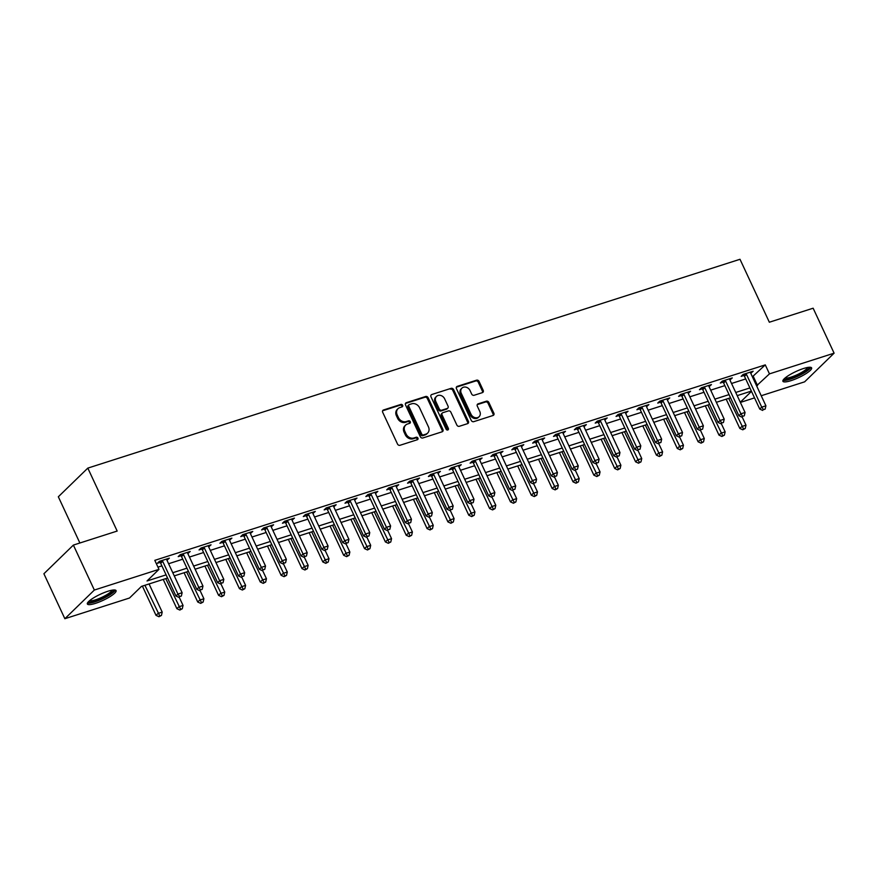 <?xml version="1.0" encoding="UTF-8"?>
<svg xmlns="http://www.w3.org/2000/svg" width="878" height="878" viewBox="0 0 878 878"><rect width="100%" height="100%" fill="white"/><g stroke="black" fill="none" stroke-linecap="round" stroke-linejoin="round"><path stroke-width="1.32" d="M402.629 405.285A1.394 1.163 45.8 0 0 400.906 404.418L383.51 409.982A1.997 1.668 45.8 0 0 382.687 412.276L397.514 444.048A1.997 1.668 45.8 0 0 399.973 445.289L417.368 439.724A1.394 1.163 45.8 0 0 416.216 437.255L413.966 437.968A6.376 5.334 45.8 0 1 406.086 434.006L404.857 431.35A6.376 5.334 45.8 0 1 405.647 425.106A6.376 5.334 45.8 0 1 407.458 424.03L409.708 423.306A1.394 1.163 45.8 0 0 408.555 420.836L406.305 421.55A6.376 5.334 45.8 0 1 398.436 417.588L397.196 414.932A6.376 5.334 45.8 0 1 397.997 408.687A6.376 5.334 45.8 0 1 399.808 407.611L402.058 406.887A1.394 1.163 45.8 0 0 402.629 405.285M401.937 406.931A1.394 1.163 45.8 0 0 400.105 405.186L382.709 410.761A1.997 1.668 45.8 0 0 382.621 410.794M417.248 439.757A1.394 1.163 45.8 0 0 415.415 438.023L413.165 438.748L413.966 437.968M409.587 423.35A1.394 1.163 45.8 0 0 407.765 421.605L405.515 422.329L406.305 421.55M791.045 380.635A15.837 3.336 -25 0 1 782.913 381.282A15.837 3.336 -25 0 1 788.982 375.246A15.837 3.336 -25 0 1 803.469 368.541A15.837 3.336 -25 0 1 811.612 367.893A15.837 3.336 -25 0 1 805.532 373.929A15.837 3.336 -25 0 1 791.045 380.635M95.493 603.351A15.837 3.336 -25 0 1 87.361 603.998A15.837 3.336 -25 0 1 93.43 597.962A15.837 3.336 -25 0 1 107.917 591.256A15.837 3.336 -25 0 1 116.061 590.609A15.837 3.336 -25 0 1 109.98 596.645A15.837 3.336 -25 0 1 95.493 603.351M482.384 392.631A1.997 1.668 45.8 0 0 483.196 390.337L479.048 381.425A1.997 1.668 45.8 0 0 476.578 380.185L457.262 386.364A1.997 1.668 45.8 0 0 456.45 388.658L471.266 420.43A1.997 1.668 45.8 0 0 473.725 421.67L493.052 415.492A1.997 1.668 45.8 0 0 493.864 413.198L488.837 402.431A1.997 1.668 45.8 0 0 486.379 401.191L478.115 403.836A1.997 1.668 45.8 0 0 477.303 406.13L479.783 411.464A5.334 4.456 45.8 0 1 479.125 416.688A5.334 4.456 45.8 0 1 471.025 414.273L461.279 393.355A5.334 4.456 45.8 0 1 461.938 388.131A5.334 4.456 45.8 0 1 470.037 390.545L471.662 394.035A1.997 1.668 45.8 0 0 474.12 395.276L482.384 392.631M167.577 578.031L141.457 586.394L129.505 598.017L64.862 618.716L43.9 573.751L73.379 545.084L117.169 531.058L87.811 468.117L740 259.284L769.347 322.226L813.138 308.211L834.1 353.175L804.621 381.842L761.226 395.737M73.379 545.084L94.352 590.049L158.984 569.35L147.032 580.973L166.096 574.87M752.391 376.805L765.276 364.875L154.791 560.351L158.984 569.35M765.276 364.875L769.468 373.874L834.1 353.175M428.124 397.723A1.997 1.668 45.8 0 0 425.665 396.483L406.349 402.673A1.997 1.668 45.8 0 0 405.537 404.967L420.353 436.739A1.997 1.668 45.8 0 0 422.812 437.979L442.128 431.789A1.997 1.668 45.8 0 0 442.94 429.507L428.124 397.723L427.334 398.502A1.997 1.668 45.8 0 0 424.864 397.262L405.548 403.452A1.997 1.668 45.8 0 0 405.46 403.474M431.8 394.518L451.127 388.339A1.997 1.668 45.8 0 1 453.586 389.58L468.402 421.352A1.997 1.668 45.8 0 1 467.59 423.646L459.326 426.291A1.997 1.668 45.8 0 1 456.856 425.051L450.853 412.166A1.997 1.668 45.8 0 0 448.395 410.915L442.907 412.671A1.997 1.668 45.8 0 0 442.095 414.965L448.351 428.387A1.394 1.163 45.8 0 1 446.057 429.112L430.988 396.812A1.997 1.668 45.8 0 1 431.8 394.518L451.127 388.339M157.952 567.144L161.903 565.871M168.598 563.731L182.756 559.198M189.439 557.058L203.608 552.525M210.292 550.374L224.45 545.842M231.144 543.701L245.302 539.169M251.997 537.029L266.155 532.496M272.838 530.356L287.007 525.812M293.691 523.672L307.86 519.139M314.543 516.999L328.701 512.467M335.396 510.327L349.554 505.783M356.248 503.643L370.406 499.11M377.09 496.97L391.259 492.437M397.943 490.297L412.1 485.764M418.795 483.613L432.953 479.081M439.648 476.941L453.805 472.408M460.489 470.268L474.658 465.735M481.342 463.584L495.499 459.051M502.194 456.911L516.352 452.379M523.047 450.238L537.204 445.706M543.888 443.566L558.057 439.022M564.741 436.882L578.898 432.349M585.593 430.209L599.751 425.676M606.446 423.536L620.603 418.993M627.287 416.852L641.456 412.32M648.14 410.18L662.297 405.647M668.992 403.507L683.15 398.974M689.845 396.823L704.002 392.29M710.686 390.15L724.855 385.618M731.539 383.477L745.696 378.945M166.963 560.23L169.355 558.156L159.346 561.36L157.349 563.303L160.07 562.436M187.815 553.546L190.197 551.483L180.199 554.687L178.201 556.63L180.912 555.763M208.657 546.873L211.049 544.81L201.04 548.015L199.054 549.946L201.764 549.079M229.509 540.2L231.902 538.137L221.893 541.342L219.906 543.273L222.617 542.406M250.362 533.517L252.754 531.453L242.745 534.658L240.748 536.601L243.469 535.734M271.214 526.844L273.596 524.781L263.598 527.985L261.6 529.917L264.311 529.05M292.056 520.171L294.448 518.108L284.439 521.312L282.453 523.244L285.163 522.377M312.908 513.498L315.301 511.424L305.292 514.629L303.305 516.571L306.016 515.704M333.761 506.815L336.153 504.751L326.144 507.956L324.147 509.899L326.868 509.02M354.613 500.142L357.006 498.078L346.997 501.283L344.999 503.215L347.71 502.348M375.455 493.469L377.847 491.395L367.838 494.599L365.852 496.542L368.562 495.675M396.307 486.785L398.7 484.722L388.691 487.927L386.704 489.869L389.415 488.991M417.16 480.112L419.552 478.049L409.543 481.254L407.546 483.185L410.267 482.318M438.012 473.44L440.405 471.376L430.396 474.581L428.398 476.513L431.109 475.646M458.854 466.756L461.246 464.692L451.237 467.897L449.251 469.84L451.961 468.973M479.706 460.083L482.099 458.02L472.09 461.224L470.103 463.156L472.814 462.289M500.559 453.41L502.951 451.347L492.942 454.552L490.945 456.483L493.666 455.616M521.411 446.726L523.804 444.663L513.795 447.868L511.797 449.81L514.508 448.943M542.253 440.054L544.645 437.99L534.636 441.195L532.65 443.138L535.361 442.26M563.105 433.381L565.498 431.317L555.489 434.522L553.502 436.454L556.213 435.587M583.958 426.708L586.35 424.634L576.341 427.838L574.344 429.781L577.065 428.914M604.81 420.024L607.203 417.961L597.194 421.166L595.196 423.108L597.907 422.23M625.652 413.351L628.044 411.288L618.035 414.493L616.049 416.424L618.76 415.557M646.504 406.679L648.897 404.604L638.888 407.809L636.901 409.752L639.612 408.885M667.357 399.995L669.749 397.932L659.74 401.136L657.754 403.079L660.465 402.212M688.209 393.322L690.602 391.259L680.593 394.463L678.595 396.395L681.306 395.528M709.051 386.649L711.443 384.586L701.445 387.791L699.448 389.722L702.159 388.855M729.903 379.965L732.296 377.902L722.287 381.107L720.3 383.049L723.011 382.182M750.756 373.293L753.148 371.229L743.139 374.434L741.153 376.366L743.864 375.499M87.811 468.117L58.332 496.783L79.876 542.999M64.862 618.716L94.352 590.049M754.531 397.888L740.373 402.42M751.37 391.094L737.213 395.638M730.518 397.778L716.36 402.311M709.676 404.451L695.508 408.983M688.824 411.123L674.655 415.667M667.971 417.807L653.814 422.34M647.119 424.48L632.961 429.013M626.266 431.153L612.109 435.686M605.425 437.837L591.256 442.369M584.572 444.509L570.415 449.042M563.72 451.182L549.562 455.715M542.867 457.866L528.71 462.399M522.026 464.539L507.857 469.071M501.173 471.212L487.016 475.744M480.321 477.884L466.163 482.428M459.468 484.568L445.311 489.101M438.627 491.241L424.458 495.774M417.774 497.914L403.617 502.457M396.922 504.598L382.764 509.13M376.069 511.27L361.912 515.803M355.228 517.943L341.059 522.476M334.375 524.627L320.218 529.16M313.523 531.3L299.365 535.832M292.67 537.973L278.513 542.505M271.829 544.656L257.66 549.189M250.976 551.329L236.819 555.862M230.124 558.002L215.966 562.535M209.271 564.675L195.114 569.218M188.43 571.358L174.261 575.891M740.297 402.245L751.491 391.358M756.584 385.793L769.468 373.874M172.79 572.719L186.948 568.187M193.643 566.047L207.801 561.514M214.484 559.374L228.653 554.841M235.337 552.69L249.495 548.157M256.189 546.017L270.347 541.485M277.042 539.344L291.2 534.812M297.883 532.672L312.052 528.128M318.736 525.988L332.894 521.455M339.588 519.315L353.746 514.782M360.441 512.642L374.599 508.11M381.282 505.958L395.451 501.426M402.135 499.286L416.293 494.753M422.987 492.613L437.145 488.08M443.84 485.929L457.998 481.396M464.681 479.256L478.85 474.724M485.534 472.584L499.692 468.051M506.386 465.911L520.544 461.367M527.239 459.227L541.397 454.694M548.081 452.554L562.249 448.021M568.933 445.881L583.091 441.338M589.786 439.198L603.943 434.665M610.638 432.525L624.796 427.992M631.48 425.852L645.648 421.319M652.332 419.168L666.49 414.635M673.185 412.495L687.342 407.963M694.037 405.823L708.195 401.29M714.879 399.139L729.047 394.606M735.731 392.466L749.9 387.933M753.324 376.497L757.516 385.497M167.358 560.098L166.831 558.968M188.21 553.425L187.683 552.295M209.063 546.742L208.536 545.611M229.904 540.069L229.377 538.938M250.757 533.396L250.23 532.266M271.609 526.712L271.082 525.582M292.462 520.039L291.935 518.909M313.303 513.367L312.777 512.236M334.156 506.694L333.629 505.563M355.008 500.01L354.482 498.88M375.861 493.337L375.334 492.207M396.713 486.664L396.176 485.534M417.555 479.981L417.028 478.85M438.407 473.308L437.881 472.177M459.26 466.635L458.733 465.505M480.112 459.951L479.586 458.821M500.954 453.278L500.427 452.148M521.806 446.606L521.28 445.475M542.659 439.933L542.132 438.791M563.511 433.249L562.985 432.119M584.353 426.576L583.826 425.446M605.205 419.904L604.679 418.773M626.058 413.22L625.531 412.089M646.91 406.547L646.384 405.416M667.752 399.874L667.225 398.744M688.604 393.19L688.078 392.06M709.457 386.518L708.93 385.387M730.309 379.845L729.783 378.714M751.151 373.161L750.624 372.031M397.997 408.687L397.196 409.466A6.376 5.334 45.8 0 0 396.406 415.711L397.196 414.932M405.515 422.329A6.376 5.334 45.8 0 1 397.635 418.356L396.406 415.711M405.647 425.106L404.857 425.885A6.376 5.334 45.8 0 0 404.056 432.13L404.857 431.35M413.165 438.748A6.376 5.334 45.8 0 1 405.296 434.775L404.056 432.13M442.216 431.767A1.997 1.668 45.8 0 0 442.15 430.275L427.334 398.502M409.302 404.571A1.394 1.163 45.8 0 0 408.731 406.174L421.736 434.061A1.394 1.163 45.8 0 0 423.459 434.928L425.83 434.171A6.376 5.334 45.8 0 0 427.641 433.095A6.376 5.334 45.8 0 0 428.442 426.84L419.552 407.776A6.376 5.334 45.8 0 0 411.672 403.803L409.302 404.571M408.5 405.34A1.394 1.163 45.8 0 0 407.93 406.942L408.731 406.174M427.641 433.095L426.851 433.864A6.376 5.334 45.8 0 1 425.04 434.95L422.658 435.707A1.394 1.163 45.8 0 1 420.935 434.84L407.93 406.942M467.678 423.613A1.997 1.668 45.8 0 0 467.601 422.131L452.785 390.348A1.997 1.668 45.8 0 0 450.326 389.108M442.336 413.011L441.546 413.79A1.997 1.668 45.8 0 0 441.294 415.744L447.55 429.155L448.351 428.387M447.659 430.011A1.394 1.163 45.8 0 0 447.55 429.155M444.619 398.788A5.334 4.456 45.8 0 0 436.52 396.373A5.334 4.456 45.8 0 0 435.861 401.597L439.296 408.961A1.997 1.668 45.8 0 0 441.755 410.202L447.242 408.446A1.997 1.668 45.8 0 0 448.054 406.163L444.619 398.788M436.52 396.373L435.718 397.141A5.334 4.456 45.8 0 0 435.06 402.365L435.861 401.597M447.802 408.116L447.012 408.885A1.997 1.668 45.8 0 1 446.441 409.225L440.954 410.981A1.997 1.668 45.8 0 1 438.495 409.741L435.06 402.365M461.938 388.131L461.137 388.91A5.334 4.456 45.8 0 0 460.478 394.123L461.279 393.355M479.125 416.688L478.323 417.467A5.334 4.456 45.8 0 1 470.235 415.053L460.478 394.123M493.14 415.459A1.997 1.668 45.8 0 0 493.063 413.977L488.047 403.211A1.997 1.668 45.8 0 0 485.578 401.97L477.314 404.615A1.997 1.668 45.8 0 0 477.226 404.648M482.472 392.598A1.997 1.668 45.8 0 0 482.406 391.116L478.247 382.193A1.997 1.668 45.8 0 0 475.788 380.953L456.472 387.143A1.997 1.668 45.8 0 0 456.384 387.176M142.379 586.098L156.032 615.368L158.029 613.437L162.2 612.098L149.073 583.958M144.903 585.297L159.774 615.95L158.973 616.729L161.442 615.423L159.774 615.95M162.2 612.098L161.442 615.423M158.973 616.729L156.032 615.368M162.682 561.327L160.685 563.27L175.951 595.997L177.949 594.066L162.682 561.327A2.03 1.701 45.8 0 0 162.243 560.702L162.057 560.493M179.694 596.579L181.362 596.052L179.694 596.579L177.949 594.066L182.119 592.727L166.853 559.999A2.03 1.701 45.8 0 1 166.655 559.286L166.633 559.034M160.685 563.27A2.03 1.701 45.8 0 0 160.257 562.633L159.192 561.514M175.951 595.997L178.892 597.358M181.362 596.052L182.119 592.727M163.231 579.425L176.884 608.695L178.871 606.764L183.041 605.425L179.233 597.249M165.755 578.613L180.616 609.277L179.825 610.056L182.284 608.739L180.616 609.277M183.041 605.425L182.284 608.739M179.825 610.056L176.884 608.695M184.084 572.741L197.737 602.023L199.723 600.08L203.894 598.752L200.085 590.576M186.597 571.94L201.468 602.604L200.678 603.373L203.136 602.067L201.468 602.604M203.894 598.752L203.136 602.067M200.678 603.373L197.737 602.023M204.936 566.069L218.589 595.35L220.576 593.407L224.746 592.068L220.938 583.892M207.449 565.267L222.321 595.932L221.519 596.7L223.989 595.394L222.321 595.932M224.746 592.068L223.989 595.394M221.519 596.7L218.589 595.35M183.535 554.655L181.537 556.586L196.804 589.325L198.79 587.382L183.535 554.655A2.03 1.701 45.8 0 0 183.096 554.018L182.909 553.82M200.535 589.906L202.203 589.368L200.535 589.906L198.79 587.382L202.961 586.054L187.705 553.316A2.03 1.701 45.8 0 1 187.508 552.613L187.486 552.35M181.537 556.586A2.03 1.701 45.8 0 0 181.109 555.961L180.034 554.841M196.804 589.325L199.745 590.685M202.203 589.368L202.961 586.054M204.376 547.982L202.39 549.913L217.656 582.652L219.643 580.709L204.376 547.982A2.03 1.701 45.8 0 0 203.948 547.345L203.762 547.148M221.388 583.233L223.056 582.696L221.388 583.233L219.643 580.709L223.813 579.37L208.547 546.643A2.03 1.701 45.8 0 1 208.36 545.929L208.338 545.677M202.39 549.913A2.03 1.701 45.8 0 0 201.951 549.288L200.886 548.168M217.656 582.652L220.597 584.002M223.056 582.696L223.813 579.37M225.229 541.298L223.242 543.241L238.509 575.968L240.495 574.036L225.229 541.298A2.03 1.701 45.8 0 0 224.801 540.672L224.603 540.464M242.24 576.55L243.908 576.023L242.24 576.55L240.495 574.036L244.666 572.697L229.399 539.97A2.03 1.701 45.8 0 1 229.213 539.257L229.191 539.004M223.242 543.241A2.03 1.701 45.8 0 0 222.803 542.604L221.739 541.485M238.509 575.968L241.439 577.329M243.908 576.023L244.666 572.697M225.778 559.396L239.431 588.666L241.428 586.734L245.599 585.396L241.779 577.219M228.302 558.584L243.173 589.248L242.372 590.027L244.841 588.721L243.173 589.248M245.599 585.396L244.841 588.721M242.372 590.027L239.431 588.666M246.081 534.625L244.095 536.568L259.35 569.295L261.348 567.364L246.081 534.625A2.03 1.701 45.8 0 0 245.642 533.989L245.456 533.791M263.093 569.877L264.761 569.339L263.093 569.877L261.348 567.364L265.518 566.025L250.252 533.286A2.03 1.701 45.8 0 1 250.054 532.584L250.032 532.32M244.095 536.568A2.03 1.701 45.8 0 0 243.656 535.931L242.591 534.812M259.35 569.295L262.292 570.656M264.761 569.339L265.518 566.025M113.416 590.005A13.697 2.886 -25 0 1 108.093 595.361A13.697 2.886 -25 0 1 95.603 601.112A13.697 2.886 -25 0 1 88.59 601.573M89.556 600.695A12.687 2.667 155 0 0 107.16 594.494A12.687 2.667 155 0 0 112.121 590.181M87.471 603.021A15.727 3.314 155 0 0 109.146 595.284A15.727 3.314 155 0 0 115.237 590.071M808.967 367.278A13.697 2.886 -25 0 1 803.897 372.491A13.697 2.886 -25 0 1 791.21 378.374A13.697 2.886 -25 0 1 784.142 378.857M785.108 377.979A12.687 2.667 155 0 0 791.188 377.09A12.687 2.667 155 0 0 807.661 367.465M783.011 380.306A15.727 3.314 155 0 0 790.409 379.153A15.727 3.314 155 0 0 810.789 367.355M246.63 552.723L260.283 581.993L262.281 580.051L266.44 578.723L262.632 570.546M249.154 551.911L264.015 582.575L263.224 583.354L265.683 582.037L264.015 582.575M266.44 578.723L265.683 582.037M263.224 583.354L260.283 581.993M266.934 527.952L264.936 529.884L280.203 562.622L282.2 560.68L266.934 527.952A2.03 1.701 45.8 0 0 266.495 527.316L266.308 527.118M283.934 563.204L285.602 562.666L283.934 563.204L282.2 560.68L286.36 559.352L271.104 526.613A2.03 1.701 45.8 0 1 270.907 525.9L270.885 525.648M264.936 529.884A2.03 1.701 45.8 0 0 264.508 529.258L263.444 528.139M280.203 562.622L283.144 563.972M285.602 562.666L286.36 559.352M267.483 546.039L281.136 575.32L283.122 573.378L287.293 572.039L283.484 563.863M269.996 545.238L284.867 575.902L284.077 576.67L286.535 575.364L284.867 575.902M287.293 572.039L286.535 575.364M284.077 576.67L281.136 575.32M287.786 521.269L285.789 523.211L301.055 555.939L303.042 554.007L287.786 521.269A2.03 1.701 45.8 0 0 287.347 520.643L287.161 520.434M304.787 556.52L306.455 555.994L304.787 556.52L303.042 554.007L307.212 552.668L291.946 519.941A2.03 1.701 45.8 0 1 291.759 519.227L291.737 518.975M285.789 523.211A2.03 1.701 45.8 0 0 285.361 522.575L284.285 521.455M301.055 555.939L303.997 557.3M306.455 555.994L307.212 552.668M288.335 539.366L301.988 568.637L303.975 566.705L308.145 565.366L304.337 557.19M290.848 538.554L305.72 569.218L304.918 569.998L307.388 568.692L305.72 569.218M308.145 565.366L307.388 568.692M304.918 569.998L301.988 568.637M308.628 514.596L306.641 516.538L321.908 549.266L323.894 547.334L308.628 514.596A2.03 1.701 45.8 0 0 308.2 513.959L308.002 513.762M325.639 549.847L327.307 549.31L325.639 549.847L323.894 547.334L328.065 545.995L312.798 513.257A2.03 1.701 45.8 0 1 312.612 512.554L312.59 512.302M306.641 516.538A2.03 1.701 45.8 0 0 306.202 515.902L305.138 514.782M321.908 549.266L324.838 550.627M327.307 549.31L328.065 545.995M309.177 532.694L322.83 561.964L324.827 560.032L328.998 558.693L325.178 550.517M311.701 531.881L326.572 562.546L325.771 563.325L328.24 562.008L326.572 562.546M328.998 558.693L328.24 562.008M325.771 563.325L322.83 561.964M329.48 507.923L327.494 509.855L342.749 542.593L344.747 540.65L329.48 507.923A2.03 1.701 45.8 0 0 329.052 507.286L328.855 507.089M346.492 543.175L348.16 542.637L346.492 543.175L344.747 540.65L348.917 539.322L333.651 506.584A2.03 1.701 45.8 0 1 333.453 505.871L333.442 505.618M327.494 509.855A2.03 1.701 45.8 0 0 327.055 509.229L325.99 508.11M342.749 542.593L345.691 543.943M348.16 542.637L348.917 539.322M330.029 526.01L343.682 555.291L345.68 553.349L349.85 552.021L346.031 543.833M332.553 525.209L347.414 555.873L346.623 556.641L349.082 555.335L347.414 555.873M349.85 552.021L349.082 555.335M346.623 556.641L343.682 555.291M350.333 501.239L348.336 503.182L363.602 535.92L365.599 533.978L350.333 501.239A2.03 1.701 45.8 0 0 349.894 500.614L349.707 500.416M367.333 536.491L369.001 535.964L367.333 536.491L365.599 533.978L369.77 532.639L354.503 499.911A2.03 1.701 45.8 0 1 354.306 499.198L354.284 498.945M348.336 503.182A2.03 1.701 45.8 0 0 347.907 502.545L346.843 501.426M363.602 535.92L366.543 537.27M369.001 535.964L369.77 532.639M350.882 519.337L364.535 548.607L366.521 546.676L370.692 545.337L366.883 537.16M353.406 518.525L368.266 549.189L367.476 549.968L369.934 548.662L368.266 549.189M370.692 545.337L369.934 548.662M367.476 549.968L364.535 548.607M371.185 494.566L369.188 496.509L384.454 529.236L386.441 527.305L371.185 494.566A2.03 1.701 45.8 0 0 370.746 493.941L370.56 493.732M388.186 529.818L389.854 529.291L388.186 529.818L386.441 527.305L390.611 525.966L375.356 493.238A2.03 1.701 45.8 0 1 375.158 492.525L375.136 492.273M369.188 496.509A2.03 1.701 45.8 0 0 368.76 495.872L367.684 494.753M384.454 529.236L387.396 530.597M389.854 529.291L390.611 525.966M371.734 512.664L385.387 541.935L387.374 540.003L391.544 538.664L387.736 530.488M374.247 511.852L389.119 542.516L388.317 543.295L390.787 541.978L389.119 542.516M391.544 538.664L390.787 541.978M388.317 543.295L385.387 541.935M392.027 487.894L390.041 489.825L405.307 522.564L407.293 520.621L392.027 487.894A2.03 1.701 45.8 0 0 391.599 487.257L391.401 487.06M409.038 523.145L410.706 522.608L409.038 523.145L407.293 520.621L411.464 519.293L396.197 486.555A2.03 1.701 45.8 0 1 396.011 485.852L395.989 485.589M390.041 489.825A2.03 1.701 45.8 0 0 389.602 489.2L388.537 488.08M405.307 522.564L408.237 523.914M410.706 522.608L411.464 519.293M392.576 505.98L406.229 535.262L408.226 533.319L412.397 531.991L408.577 523.815M395.1 505.179L409.971 535.843L409.17 536.612L411.639 535.306L409.971 535.843M412.397 531.991L411.639 535.306M409.17 536.612L406.229 535.262M412.879 481.221L410.893 483.152L426.148 515.891L428.146 513.948L412.879 481.221A2.03 1.701 45.8 0 0 412.451 480.584L412.254 480.387M429.891 516.473L431.559 515.935L429.891 516.473L428.146 513.948L432.316 512.609L417.05 479.882A2.03 1.701 45.8 0 1 416.852 479.168L416.841 478.916M410.893 483.152A2.03 1.701 45.8 0 0 410.454 482.516L409.389 481.396M426.148 515.891L429.09 517.241M431.559 515.935L432.316 512.609M413.428 499.308L427.081 528.589L429.079 526.646L433.249 525.307L429.43 517.131M415.952 498.506L430.813 529.16L430.022 529.939L432.481 528.633L430.813 529.16M433.249 525.307L432.481 528.633M430.022 529.939L427.081 528.589M433.732 474.537L431.735 476.48L447.001 509.207L448.998 507.275L433.732 474.537A2.03 1.701 45.8 0 0 433.293 473.911L433.106 473.703M450.732 509.789L452.4 509.262L450.732 509.789L448.998 507.275L453.169 505.937L437.902 473.209A2.03 1.701 45.8 0 1 437.705 472.496L437.683 472.243M431.735 476.48A2.03 1.701 45.8 0 0 431.307 475.843L430.242 474.724M447.001 509.207L449.942 510.568M452.4 509.262L453.169 505.937M434.281 492.635L447.934 521.905L449.92 519.974L454.091 518.635L450.282 510.458M436.805 491.823L451.665 522.487L450.875 523.266L453.333 521.96L451.665 522.487M454.091 518.635L453.333 521.96M450.875 523.266L447.934 521.905M454.584 467.864L452.587 469.796L467.853 502.534L469.84 500.592L454.584 467.864A2.03 1.701 45.8 0 0 454.145 467.228L453.959 467.03M471.585 503.116L473.253 502.578L471.585 503.116L469.84 500.592L474.01 499.264L458.755 466.525A2.03 1.701 45.8 0 1 458.557 465.823L458.535 465.559M452.587 469.796A2.03 1.701 45.8 0 0 452.159 469.17L451.083 468.051M467.853 502.534L470.795 503.895M473.253 502.578L474.01 499.264M455.133 485.951L468.786 515.232L470.773 513.29L474.943 511.962L471.135 503.785M457.647 485.15L472.518 515.814L471.716 516.582L474.186 515.276L472.518 515.814M474.943 511.962L474.186 515.276M471.716 516.582L468.786 515.232M475.426 461.191L473.44 463.123L488.706 495.861L490.692 493.919L475.426 461.191A2.03 1.701 45.8 0 0 474.998 460.555L474.8 460.357M492.437 496.443L494.105 495.905L492.437 496.443L490.692 493.919L494.863 492.58L479.597 459.852A2.03 1.701 45.8 0 1 479.41 459.139L479.388 458.887M473.44 463.123A2.03 1.701 45.8 0 0 473.001 462.497L471.936 461.378M488.706 495.861L491.636 497.211M494.105 495.905L494.863 492.58M475.986 479.278L489.628 508.56L491.625 506.617L495.796 505.278L491.976 497.102M478.499 478.477L493.37 509.141L492.569 509.909L495.038 508.603L493.37 509.141M495.796 505.278L495.038 508.603M492.569 509.909L489.628 508.56M496.279 454.508L494.292 456.45L509.547 489.178L511.545 487.246L496.279 454.508A2.03 1.701 45.8 0 0 495.85 453.882L495.653 453.674M513.29 489.759L514.958 489.233L513.29 489.759L511.545 487.246L515.715 485.907L500.449 453.18A2.03 1.701 45.8 0 1 500.262 452.466L500.24 452.214M494.292 456.45A2.03 1.701 45.8 0 0 493.853 455.814L492.788 454.694M509.547 489.178L512.489 490.539M514.958 489.233L515.715 485.907M496.827 472.605L510.48 501.876L512.478 499.944L516.648 498.605L512.829 490.429M499.352 471.793L514.212 502.457L513.421 503.237L515.88 501.931L514.212 502.457M516.648 498.605L515.88 501.931M513.421 503.237L510.48 501.876M517.131 447.835L515.134 449.777L530.4 482.505L532.397 480.573L517.131 447.835A2.03 1.701 45.8 0 0 516.692 447.198L516.505 447.001M534.131 483.087L535.799 482.549L534.131 483.087L532.397 480.573L536.568 479.234L521.302 446.496A2.03 1.701 45.8 0 1 521.104 445.794L521.082 445.53M515.134 449.777A2.03 1.701 45.8 0 0 514.706 449.141L513.641 448.021M530.4 482.505L533.341 483.866M535.799 482.549L536.568 479.234M517.68 465.933L531.333 495.203L533.319 493.26L537.49 491.932L533.681 483.756M520.204 465.12L535.064 495.785L534.274 496.564L536.732 495.247L535.064 495.785M537.49 491.932L536.732 495.247M534.274 496.564L531.333 495.203M537.984 441.162L535.986 443.094L551.252 475.832L553.239 473.89L537.984 441.162A2.03 1.701 45.8 0 0 537.545 440.526L537.358 440.328M554.984 476.414L556.652 475.876L554.984 476.414L553.239 473.89L557.409 472.562L542.154 439.823A2.03 1.701 45.8 0 1 541.956 439.11L541.935 438.857M535.986 443.094A2.03 1.701 45.8 0 0 535.558 442.468L534.482 441.349M551.252 475.832L554.194 477.182M556.652 475.876L557.409 472.562M538.532 459.249L552.185 488.53L554.172 486.588L558.342 485.26L554.534 477.072M541.046 458.448L555.917 489.112L555.115 489.88L557.585 488.574L555.917 489.112M558.342 485.26L557.585 488.574M555.115 489.88L552.185 488.53M558.825 434.478L556.839 436.421L572.105 469.148L574.091 467.217L558.825 434.478A2.03 1.701 45.8 0 0 558.397 433.853L558.199 433.655M575.836 469.73L577.505 469.203L575.836 469.73L574.091 467.217L578.262 465.878L562.996 433.15A2.03 1.701 45.8 0 1 562.809 432.437L562.787 432.185M556.839 436.421A2.03 1.701 45.8 0 0 556.4 435.784L555.335 434.665M572.105 469.148L575.035 470.509M577.505 469.203L578.262 465.878M559.385 452.576L573.027 481.846L575.024 479.915L579.195 478.576L575.375 470.399M561.898 451.764L576.769 482.428L575.968 483.207L578.437 481.901L576.769 482.428M579.195 478.576L578.437 481.901M575.968 483.207L573.027 481.846M579.678 427.805L577.691 429.748L592.946 462.476L594.944 460.544L579.678 427.805A2.03 1.701 45.8 0 0 579.25 427.169L579.052 426.971M596.689 463.057L598.357 462.519L596.689 463.057L594.944 460.544L599.114 459.205L583.848 426.467A2.03 1.701 45.8 0 1 583.661 425.764L583.64 425.512M577.691 429.748A2.03 1.701 45.8 0 0 577.252 429.112L576.188 427.992M592.946 462.476L595.888 463.836M598.357 462.519L599.114 459.205M580.226 445.903L593.879 475.174L595.877 473.242L600.047 471.903L596.228 463.727M582.751 445.091L597.622 475.755L596.82 476.534L599.29 475.217L597.622 475.755M600.047 471.903L599.29 475.217M596.82 476.534L593.879 475.174M600.53 421.133L598.533 423.064L613.799 455.803L615.796 453.86L600.53 421.133A2.03 1.701 45.8 0 0 600.091 420.496L599.904 420.299M617.541 456.384L619.21 455.847L617.541 456.384L615.796 453.86L619.967 452.532L604.701 419.794A2.03 1.701 45.8 0 1 604.503 419.08L604.481 418.828M598.533 423.064A2.03 1.701 45.8 0 0 598.105 422.439L597.04 421.319M613.799 455.803L616.74 457.153M619.21 455.847L619.967 452.532M601.079 439.219L614.732 468.501L616.718 466.558L620.889 465.23L617.08 457.043M603.603 438.418L618.463 469.082L617.673 469.851L620.131 468.545L618.463 469.082M620.889 465.23L620.131 468.545M617.673 469.851L614.732 468.501M621.383 414.46L619.385 416.391L634.651 449.13L636.638 447.187L621.383 414.46A2.03 1.701 45.8 0 0 620.944 413.823L620.757 413.626M638.383 449.712L640.051 449.174L638.383 449.712L636.638 447.187L640.808 445.848L625.553 413.121A2.03 1.701 45.8 0 1 625.355 412.408L625.334 412.155M619.385 416.391A2.03 1.701 45.8 0 0 618.957 415.755L617.882 414.635M634.651 449.13L637.593 450.48M640.051 449.174L640.808 445.848M621.931 432.547L635.584 461.817L637.571 459.885L641.741 458.546L637.933 450.37M624.445 431.746L639.316 462.399L638.515 463.178L640.984 461.872L639.316 462.399M641.741 458.546L640.984 461.872M638.515 463.178L635.584 461.817M642.224 407.776L640.238 409.719L655.504 442.446L657.49 440.515L642.224 407.776A2.03 1.701 45.8 0 0 641.796 407.151L641.598 406.942M659.235 443.028L660.904 442.501L659.235 443.028L657.49 440.515L661.661 439.176L646.395 406.448A2.03 1.701 45.8 0 1 646.208 405.735L646.186 405.482M640.238 409.719A2.03 1.701 45.8 0 0 639.799 409.082L638.734 407.963M655.504 442.446L658.434 443.807M660.904 442.501L661.661 439.176M642.784 425.874L656.426 455.144L658.423 453.213L662.594 451.874L658.774 443.697M645.297 425.062L660.168 455.726L659.367 456.505L661.836 455.188L660.168 455.726M662.594 451.874L661.836 455.188M659.367 456.505L656.426 455.144M663.077 401.103L661.09 403.035L676.345 435.773L678.343 433.831L663.077 401.103A2.03 1.701 45.8 0 0 662.649 400.467L662.451 400.269M680.088 436.355L681.756 435.817L680.088 436.355L678.343 433.831L682.513 432.503L667.247 399.764A2.03 1.701 45.8 0 1 667.06 399.062L667.039 398.799M661.09 403.035A2.03 1.701 45.8 0 0 660.651 402.409L659.587 401.29M676.345 435.773L679.287 437.134M681.756 435.817L682.513 432.503M663.625 419.19L677.278 448.471L679.276 446.529L683.446 445.201L679.627 437.024M666.15 418.389L681.021 449.053L680.22 449.821L682.689 448.515L681.021 449.053M683.446 445.201L682.689 448.515M680.22 449.821L677.278 448.471M683.929 394.431L681.932 396.362L697.198 429.101L699.195 427.158L683.929 394.431A2.03 1.701 45.8 0 0 683.49 393.794L683.303 393.596M700.94 429.682L702.609 429.144L700.94 429.682L699.195 427.158L703.366 425.819L688.1 393.092A2.03 1.701 45.8 0 1 687.902 392.378L687.88 392.126M681.932 396.362A2.03 1.701 45.8 0 0 681.504 395.726L680.439 394.617M697.198 429.101L700.139 430.45M702.609 429.144L703.366 425.819M684.478 412.517L698.131 441.799L700.117 439.856L704.288 438.517L700.479 430.341M687.002 411.716L701.862 442.38L701.072 443.149L703.53 441.843L701.862 442.38M704.288 438.517L703.53 441.843M701.072 443.149L698.131 441.799M704.782 387.747L702.784 389.689L718.05 422.417L720.037 420.485L704.782 387.747A2.03 1.701 45.8 0 0 704.343 387.121L704.156 386.913M721.782 422.998L723.45 422.472L721.782 422.998L720.037 420.485L724.207 419.146L708.952 386.419A2.03 1.701 45.8 0 1 708.755 385.705L708.733 385.453M702.784 389.689A2.03 1.701 45.8 0 0 702.356 389.053L701.281 387.933M718.05 422.417L720.992 423.778M723.45 422.472L724.207 419.146M705.33 405.845L718.983 435.115L720.97 433.183L725.14 431.844L721.332 423.668M707.844 405.032L722.715 435.697L721.914 436.476L724.383 435.17L722.715 435.697M725.14 431.844L724.383 435.17M721.914 436.476L718.983 435.115M725.623 381.074L723.637 383.017L738.903 415.744L740.889 413.801L725.623 381.074A2.03 1.701 45.8 0 0 725.195 380.437L725.009 380.24M742.634 416.326L744.303 415.788L742.634 416.326L740.889 413.801L745.06 412.473L729.794 379.735A2.03 1.701 45.8 0 1 729.607 379.033L729.585 378.769M723.637 383.017A2.03 1.701 45.8 0 0 723.198 382.38L722.133 381.261M738.903 415.744L741.833 417.105M744.303 415.788L745.06 412.473M726.183 399.161L739.825 428.442L741.822 426.499L745.993 425.171L742.173 416.995M728.696 398.36L743.567 429.024L742.766 429.803L745.235 428.486L743.567 429.024M745.993 425.171L745.235 428.486M742.766 429.803L739.825 428.442M746.476 374.401L744.489 376.333L759.744 409.071L761.742 407.129L746.476 374.401A2.03 1.701 45.8 0 0 746.048 373.765L745.85 373.567M763.487 409.653L765.155 409.115L763.487 409.653L761.742 407.129L765.912 405.801L750.646 373.062A2.03 1.701 45.8 0 1 750.46 372.349L750.438 372.096M744.489 376.333A2.03 1.701 45.8 0 0 744.05 375.707L742.986 374.588M759.744 409.071L762.686 410.421M765.155 409.115L765.912 405.801M400.105 405.186L400.906 404.418M415.415 438.023L416.216 437.255M407.765 421.605L408.555 420.836M397.635 418.356L398.436 417.588M405.296 434.775L406.086 434.006M382.709 410.761L383.51 409.982M442.15 430.275L442.94 429.507M405.548 403.452L406.349 402.673M424.864 397.262L425.665 396.483M420.935 434.84L421.736 434.061M422.658 435.707L423.459 434.928M425.04 434.95L425.83 434.171M452.785 390.348L453.586 389.58M467.601 422.131L468.402 421.352M441.294 415.744L442.095 414.965M438.495 409.741L439.296 408.961M440.954 410.981L441.755 410.202M446.441 409.225L447.242 408.446M470.235 415.053L471.025 414.273M477.314 404.615L478.115 403.836M485.578 401.97L486.379 401.191M488.047 403.211L488.837 402.431M493.063 413.977L493.864 413.198M456.472 387.143L457.262 386.364M475.788 380.953L476.578 380.185M478.247 382.193L479.048 381.425M482.406 391.116L483.196 390.337M162.243 560.702L160.257 562.633M183.096 554.018L181.109 555.961M203.948 547.345L201.951 549.288M224.801 540.672L222.803 542.604M245.642 533.989L243.656 535.931M266.495 527.316L264.508 529.258M287.347 520.643L285.361 522.575M308.2 513.959L306.202 515.902M329.052 507.286L327.055 509.229M349.894 500.614L347.907 502.545M370.746 493.941L368.76 495.872M391.599 487.257L389.602 489.2M412.451 480.584L410.454 482.516M433.293 473.911L431.307 475.843M454.145 467.228L452.159 469.17M474.998 460.555L473.001 462.497M495.85 453.882L493.853 455.814M516.692 447.198L514.706 449.141M537.545 440.526L535.558 442.468M558.397 433.853L556.4 435.784M579.25 427.169L577.252 429.112M600.091 420.496L598.105 422.439M620.944 413.823L618.957 415.755M641.796 407.151L639.799 409.082M662.649 400.467L660.651 402.409M683.49 393.794L681.504 395.726M704.343 387.121L702.356 389.053M725.195 380.437L723.198 382.38M746.048 373.765L744.05 375.707M408.105 405.581L408.907 404.802"/></g></svg>
